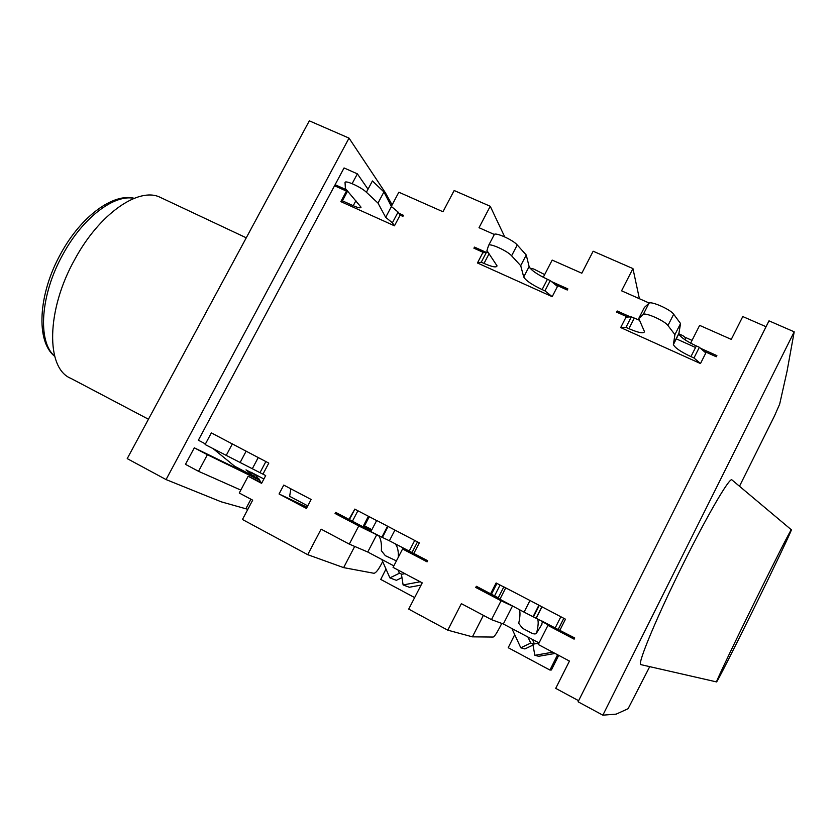 <?xml version="1.0" encoding="UTF-8"?>
<svg xmlns="http://www.w3.org/2000/svg" width="836" height="836" viewBox="0 0 836 836"><rect width="100%" height="100%" fill="white"/><g stroke="black" fill="none" stroke-linecap="round" stroke-linejoin="round"><path stroke-width="1.25" d="M349.03 138.118L309.33 120.833L127.218 458.619L166.061 479.571L349.03 138.118L385.417 192.813L392.115 204.904M148.453 419.233L70.788 378.332C45.834 368.446 46.053 310.281 74.895 259.202C99.432 213.713 138.577 186.898 159.812 197.15L161.714 198.048M247.843 509.302L245.857 508.769L250.915 499.228M283.759 485.089L311.128 499.468L306.425 508.424L279.067 493.982L283.759 485.089M347.609 191.089L342.405 200.828L353.241 205.708C358.226 207.871 360.818 208.363 361.037 207.182L345.404 188.528L345.049 182.739C344.275 179.468 360.943 186.888 366.398 192.259L372.428 180.952L383.923 191.956L391.405 206.534L398.082 212.062L392.387 222.804L394.467 225.814L340.837 201.622L346.459 191.099L334.536 185.759L198.372 440.227L205.437 443.937M252.315 468.735L205.113 444.543L211.341 432.902L265.869 461.566L259.986 472.674L252.315 468.735L258.24 457.553M265.869 461.566L268.795 463.113L262.943 474.148L259.986 472.674M262.943 474.148L265.691 475.59L261.595 483.333L248.156 476.248L239.263 493.021L252.681 500.168L242.45 519.49L307.732 554.686L321.108 529.146L349.302 544.121L367.746 552.011L393.85 565.867M369.836 529.261L370.275 528.77L364.465 525.886M349.302 544.121L358.769 525.948L335.058 513.482L335.644 512.353L349.354 519.564M349.667 519.731L362.939 526.764M369.261 516.69L363.754 527.265L362.897 526.847L368.425 516.24L376.628 520.567M349.135 519.992L354.84 509.072L349.135 519.992M381.853 537.182L370.87 531.612L376.691 520.452L394.926 530.087L389.388 540.767L381.853 537.182L387.57 526.168M501.757 623.405L499.583 627.69C496.563 633.479 494.41 636.604 493.135 637.063L472.413 636.844L447.782 630.177L408.71 609.11L422.232 582.859L393.066 567.372L402.586 548.98L427.081 561.855L427.677 560.705L389.388 540.767M364.172 526.461L371.633 530.149M447.782 630.177L461.367 603.655L491.474 619.643L501.098 600.77L475.757 587.457L476.363 586.287L498.235 597.803M503.847 586.893L498.026 598.221M498.016 598.231L524.078 612.14L529.982 600.499L503.805 586.872M578.616 700.704L555.721 688.362L569.452 661.067L538.259 644.504L547.925 625.391L574.113 639.164L574.719 637.962L524.078 612.14M261.072 482.445L255.9 475.256L246.024 469.884L253.611 476.227L234.644 466.227L213.765 449.172M254.646 474.336L253.611 476.227L258.878 478.777M700.495 348.278L716.88 355.613L716.295 356.763L703.839 351.183M695.552 347.483L676.136 338.779M627.648 317.063L616.634 312.131L617.219 311.002L630.396 316.896M551.52 281.596L567.853 288.901L567.278 290.019L555.24 284.627M483.877 252.66L473.918 248.198L474.493 247.111L485.873 252.211M346.459 191.099L347.253 190.681M398.876 213.264L403.474 215.322L402.91 216.388L400.12 215.134L398.082 212.062M617.658 312.58L617.219 311.002M259.264 479.341L194.307 447.824L185.467 464.346L198.529 471.305L240.82 490.084M166.061 479.571L221.206 501.819L245.857 508.769M352.134 183.659L357.369 173.846L344.056 167.952L335.1 184.714L346.522 189.824M336.563 186.668L335.1 184.714M307.052 507.222L279.067 493.982M198.529 471.305L207.38 454.721L194.307 447.824M394.467 225.814L400.12 215.134M391.332 206.387L398.845 192.207L442.975 211.748L454.157 190.514L490.241 206.273L504.735 236.901M494.348 234.488L479.018 227.706L490.241 206.273M543.275 277.291L552.178 260.09L581.814 273.215L593.152 251.218L632.946 268.586L639.394 298.703M649.279 303.081L621.566 290.813L632.946 268.586M690.651 343.147L699.638 325.371L731.281 339.385L742.776 316.551L766.058 326.719M559.921 630.187L565.47 619.194L529.982 600.499M490.596 593.759L496.103 582.964L503.763 586.956M413.841 553.432L419.317 542.857L394.926 530.087M348.978 519.355L354.798 509.155M620.688 327.566L626.007 317.157L631.326 316.844L625.965 327.357L620.688 327.566L700.484 363.555L705.835 352.938L699.356 347.285L696.336 345.937C686.116 341.119 680.285 337.075 678.842 333.804L680.546 323.532L673.67 314.231L667.954 325.507C664.819 320.836 644.974 312.006 643.229 314.493L638.756 318.474L644.462 331.61C643.908 333.857 638.725 332.874 628.902 328.673L625.965 327.357M477.44 262.974L482.685 252.932L486.562 252.054L481.264 262.18L477.44 262.974L552.188 296.675L557.476 286.445L550.255 280.562L547.434 279.297C537.12 274.396 531.017 270.153 529.115 266.59L526.252 255.001L517.244 244.969L511.601 255.806C507.274 250.706 488.778 242.482 488.548 245.523L486.949 250.591L497.033 265.838C496.626 267.792 492.289 266.987 484.013 263.424L481.264 262.18M638.756 318.474L644.368 307.47L648.945 303.28C650.742 300.688 670.597 309.466 673.67 314.231M639.55 320.292L631.326 316.844M700.484 363.555L693.964 357.975L690.944 356.617C680.713 351.778 674.871 347.766 673.388 344.578L674.913 334.64L667.954 325.507M699.356 347.285L693.964 357.975M680.546 323.532L674.913 334.64M557.581 654.766L549.952 670.064L508.204 647.701L514.725 634.681M549.952 670.064L551.405 669.97L558.699 655.361M488.652 245.345L494.18 234.759C494.463 231.614 512.97 239.786 517.244 244.969M488.537 252.942L486.562 252.054M552.188 296.675L544.936 290.855L542.104 289.58C531.8 284.658 525.666 280.457 523.723 276.967L520.703 265.681L511.601 255.806M550.255 280.562L544.936 290.855M526.252 255.001L520.703 265.681M414.646 597.594L380.735 579.421L385.992 569.055M248.156 476.248L261.867 482.821M207.38 454.721L259.871 480.282M254.875 479.467L255.628 478.046M602.86 715.167L578.073 701.791L768.995 320.846L794.2 331.819L602.86 715.167L616.195 714.132L628.097 708.709L649.718 666.647M382.679 561.552L381.08 564.634C378.05 570.225 375.667 573.109 373.911 573.277L343.638 567.623L307.732 554.686M739.494 486.249L774.47 415.973L779.664 404.154L787.052 371.247L794.2 331.819M732.284 480.198L731.699 479.707C728.595 478.997 707.287 515.467 683.952 562.377C657.336 615.547 636.896 664.672 640.836 664.62L641.087 664.672M716.536 681.904C716.546 683.242 733.83 649.206 752.588 611.116C773.519 568.679 793.395 526.993 791.305 529.742C790.313 530.578 774.533 561.562 755.744 599.715C734.416 642.957 715.658 682.354 716.536 681.904L640.836 664.62M547.925 625.391L557.016 629.477L542.491 621.838M501.098 600.77L511.371 605.557M498.131 598.012L475.757 587.457M574.593 638.192L542.585 621.367M491.474 619.643L503.335 623.98L539.053 642.936M503.335 623.98L512.426 606.11M343.638 567.623L354.683 546.42M427.562 560.925L404.122 548.615M371.069 531.247L335.058 513.482M358.769 525.948L378.729 535.772M367.746 552.011L376.733 534.726M402.586 548.98L418.564 556.713L404.101 549.106M475.475 248.888L474.493 247.111M472.413 636.844L483.386 615.348M357.369 173.846L368.028 189.208M692.041 340.388L684.82 337.159M340.837 201.622L342.405 200.828M383.923 191.956L377.997 203.106L385.678 217.339L392.387 222.804M366.398 192.259L377.997 203.106M558.249 629.33L563.809 618.316M491.422 594.218L496.939 583.392M412.012 552.502L417.498 541.906M355.101 509.323L368.415 516.261M240.026 462.684L246.16 451.137M290.865 488.82L289.632 496.312L307.763 505.874M684.956 339.761L685.217 339.102L684.757 339.625M678.686 333.763L682.145 335.309C684.809 336.678 685.823 337.943 685.217 339.102M544.675 274.584L533.702 269.014L530.014 268.126M381.759 559.451L389.889 577.875L396.358 580.33L401.949 577.613M404.906 573.663L401.437 574.311L403.109 584.939L409.337 587.259L421.083 585.095M389.889 577.875L399.42 573.245L397.978 569.974M403.109 584.939L420.184 581.772M399.42 573.245L401.865 574.227M511.883 628.526L520.797 647.795L524.872 648.935L533.023 645.068M534.444 643.939L532.313 639.362M538.948 643.145L532.866 644.211L534.841 655.299L538.645 656.291L555.114 653.449M520.797 647.795L530.735 643.072L527.934 637.042M534.841 655.299L552.753 652.195M530.735 643.072L533.786 644.054M542.627 621.169L541.467 625.088M519.375 609.726C520.358 612.276 520.138 616.822 518.717 623.342L522.573 628.317L531.508 633.051C534.288 634.315 536.001 634.231 536.66 632.831C538.457 625.297 538.666 620.49 537.255 618.421M404.133 548.364L404.07 549.701M398.333 557.204C398.573 550.475 397.393 545.908 394.801 543.515M396.431 560.883L385.323 555.658L381.362 550.715C381.801 543.619 380.85 538.541 378.509 535.489M54.643 356.126C37.369 341.673 40.274 294.606 62.993 254.28C82.827 217.663 114.229 194.025 134.053 198.362M250.737 472.068L263.883 478.997M634.263 318.161L628.902 328.673M648.945 303.28L643.229 314.493M678.842 333.439L673.388 344.223M696.336 345.937L690.944 356.617M489.081 253.736L484.013 263.424M529.115 266.59L523.723 276.967M547.434 279.297L542.104 289.58M355.885 200.744L353.241 205.708M391.405 206.534L385.678 217.339M560.841 616.769L555.282 627.773M541.812 606.8L536.189 617.898M533.472 616.843L539.272 605.4M533.096 616.665L538.896 605.201M499.844 599.402L505.738 587.844M500.074 585.033L494.557 595.859M414.719 540.453L409.243 551.039M382.386 537.443L388.103 526.45M357.892 510.775L352.447 521.194M226.128 455.589L232.366 443.874M536.66 632.831L541.885 624.408M246.265 237.811L159.812 197.15M54.685 356.282C35.875 341.684 37.839 294.512 60.903 253.454M60.923 253.402C81.197 216.085 113.341 192.897 134.23 198.299M673.388 344.578L678.842 333.804M791.305 529.742L731.699 479.707M536.336 617.971L541.958 606.873M533.42 616.822L539.22 605.379M354.882 509.103L349.187 520.002"/></g></svg>

